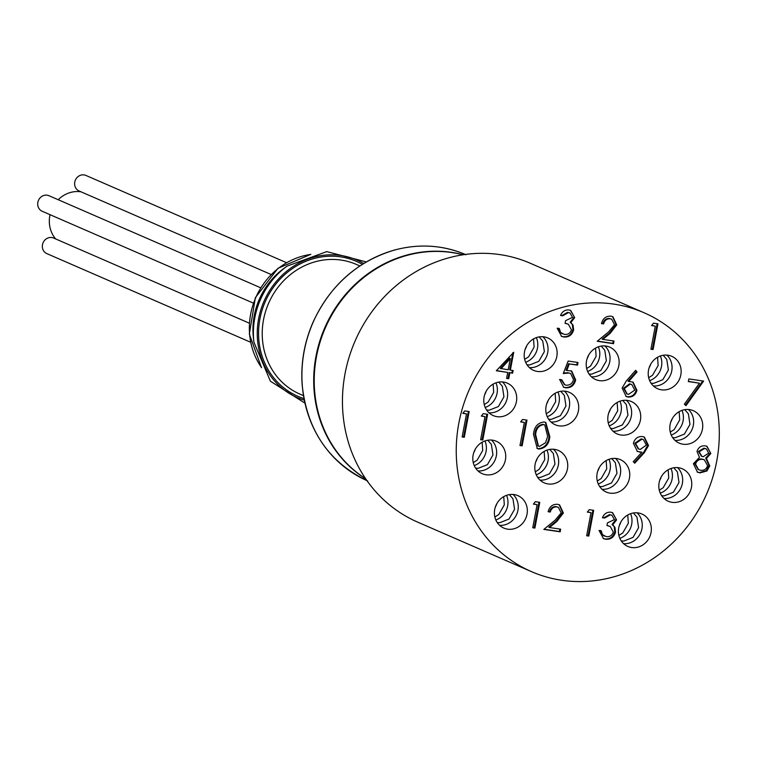 <?xml version="1.0" encoding="UTF-8"?>
<svg xmlns="http://www.w3.org/2000/svg" width="757" height="757" viewBox="0 0 757 757"><rect width="100%" height="100%" fill="white"/><g stroke="black" fill="none" stroke-linecap="round" stroke-linejoin="round"><path stroke-width="1.14" d="M253.926 342.24A77.621 71.29 113.5 0 1 287.026 266.142L283.591 268.669A70.713 64.951 113.5 0 0 253.434 338L253.926 342.24L270.391 381.197L304.891 403.093M660.265 493.138A17.676 16.238 113.5 0 0 672.102 479.001A17.676 16.238 113.5 0 0 670.986 468.488M659.726 480.335A17.676 16.238 113.5 0 0 661.258 476.825M664.04 498.484A17.676 16.238 113.5 0 0 682.36 483.458A17.676 16.238 113.5 0 0 677.468 467.599M619.851 538.35A17.676 16.238 113.5 0 0 631.679 524.213A17.676 16.238 113.5 0 0 630.572 513.7M619.311 525.547A17.676 16.238 113.5 0 0 620.844 522.037M623.626 543.696A17.676 16.238 113.5 0 0 641.945 528.67A17.676 16.238 113.5 0 0 637.053 512.82M598.257 483.95A17.676 16.238 113.5 0 0 610.085 469.813A17.676 16.238 113.5 0 0 608.978 459.3M597.718 471.147A17.676 16.238 113.5 0 0 599.251 467.646M602.033 489.296A17.676 16.238 113.5 0 0 620.352 474.279A17.676 16.238 113.5 0 0 615.46 458.42M536.24 474.771A17.676 16.238 113.5 0 0 548.077 460.625A17.676 16.238 113.5 0 0 546.97 450.122M535.71 461.969A17.676 16.238 113.5 0 0 537.233 458.458M540.025 480.118A17.676 16.238 113.5 0 0 558.344 465.091A17.676 16.238 113.5 0 0 553.452 449.232M495.826 519.983A17.676 16.238 113.5 0 0 507.663 505.837A17.676 16.238 113.5 0 0 506.547 495.333M495.296 507.181A17.676 16.238 113.5 0 0 496.819 503.67M499.601 525.33A17.676 16.238 113.5 0 0 517.93 510.303A17.676 16.238 113.5 0 0 513.038 494.444M474.232 465.583A17.676 16.238 113.5 0 0 486.07 451.446A17.676 16.238 113.5 0 0 484.953 440.934M473.702 452.781A17.676 16.238 113.5 0 0 475.226 449.27M478.008 470.93A17.676 16.238 113.5 0 0 496.337 455.903A17.676 16.238 113.5 0 0 491.444 440.054M671.241 435.029A17.676 16.238 113.5 0 0 683.079 420.892A17.676 16.238 113.5 0 0 681.962 410.379M670.711 422.226A17.676 16.238 113.5 0 0 672.235 418.725M675.017 440.375A17.676 16.238 113.5 0 0 693.336 425.349A17.676 16.238 113.5 0 0 688.444 409.499M649.648 380.639A17.676 16.238 113.5 0 0 661.486 366.492A17.676 16.238 113.5 0 0 660.369 355.979M649.118 367.836A17.676 16.238 113.5 0 0 650.642 364.325M653.423 385.975A17.676 16.238 113.5 0 0 671.743 370.958A17.676 16.238 113.5 0 0 666.851 355.099M609.234 425.85A17.676 16.238 113.5 0 0 621.071 411.704A17.676 16.238 113.5 0 0 619.955 401.191M608.704 413.048A17.676 16.238 113.5 0 0 610.227 409.537M613.009 431.197A17.676 16.238 113.5 0 0 631.329 416.17A17.676 16.238 113.5 0 0 626.436 400.311M587.64 371.45A17.676 16.238 113.5 0 0 599.478 357.313A17.676 16.238 113.5 0 0 598.361 346.801M587.11 358.648A17.676 16.238 113.5 0 0 588.634 355.137M591.416 376.797A17.676 16.238 113.5 0 0 609.735 361.77A17.676 16.238 113.5 0 0 604.843 345.911M547.226 416.662A17.676 16.238 113.5 0 0 559.063 402.525A17.676 16.238 113.5 0 0 557.947 392.012M546.696 403.86A17.676 16.238 113.5 0 0 548.219 400.349M551.001 422.009A17.676 16.238 113.5 0 0 569.321 406.982A17.676 16.238 113.5 0 0 564.429 391.132M525.632 362.262A17.676 16.238 113.5 0 0 537.47 348.125A17.676 16.238 113.5 0 0 536.353 337.613M525.103 349.46A17.676 16.238 113.5 0 0 526.626 345.958M529.408 367.609A17.676 16.238 113.5 0 0 547.727 352.592A17.676 16.238 113.5 0 0 542.835 336.733M485.218 407.474A17.676 16.238 113.5 0 0 497.056 393.337A17.676 16.238 113.5 0 0 495.939 382.824M484.679 394.671A17.676 16.238 113.5 0 0 486.212 391.17M488.994 412.82A17.676 16.238 113.5 0 0 507.313 397.803A17.676 16.238 113.5 0 0 502.421 381.944M365.603 478.67A123.334 113.276 -66.5 0 1 325.273 328.018A123.334 113.276 -66.5 0 1 462.962 254.797M458.846 423.097A141.152 129.646 113.5 0 0 531.471 571.63A141.152 129.646 113.5 0 0 706.659 493.895A141.152 129.646 113.5 0 0 644.065 312.745A141.152 129.646 113.5 0 0 458.846 423.097M644.065 312.745L530.279 263.256A141.152 129.646 113.5 0 0 345.06 373.608A141.152 129.646 113.5 0 0 417.684 522.141L531.471 571.63M516.397 401.749A17.676 16.238 113.5 0 0 507.304 383.146A17.676 16.238 113.5 0 0 485.36 392.883A17.676 16.238 113.5 0 0 493.195 415.574A17.676 16.238 113.5 0 0 516.397 401.749M556.811 356.538A17.676 16.238 113.5 0 0 547.718 337.934A17.676 16.238 113.5 0 0 525.774 347.671A17.676 16.238 113.5 0 0 533.609 370.362A17.676 16.238 113.5 0 0 556.811 356.538M578.405 410.937A17.676 16.238 113.5 0 0 569.311 392.334A17.676 16.238 113.5 0 0 547.368 402.071A17.676 16.238 113.5 0 0 555.203 424.753A17.676 16.238 113.5 0 0 578.405 410.937M618.819 365.726A17.676 16.238 113.5 0 0 609.726 347.122A17.676 16.238 113.5 0 0 587.782 356.859A17.676 16.238 113.5 0 0 595.617 379.541A17.676 16.238 113.5 0 0 618.819 365.726M640.413 420.116A17.676 16.238 113.5 0 0 631.319 401.513A17.676 16.238 113.5 0 0 609.376 411.25A17.676 16.238 113.5 0 0 617.21 433.941A17.676 16.238 113.5 0 0 640.413 420.116M680.827 374.904A17.676 16.238 113.5 0 0 671.733 356.301A17.676 16.238 113.5 0 0 649.79 366.038A17.676 16.238 113.5 0 0 657.634 388.729A17.676 16.238 113.5 0 0 680.827 374.904M702.42 429.304A17.676 16.238 113.5 0 0 693.327 410.701A17.676 16.238 113.5 0 0 671.383 420.438A17.676 16.238 113.5 0 0 679.228 443.129A17.676 16.238 113.5 0 0 702.42 429.304M505.421 459.859A17.676 16.238 113.5 0 0 496.318 441.255A17.676 16.238 113.5 0 0 474.384 450.992A17.676 16.238 113.5 0 0 482.218 473.674A17.676 16.238 113.5 0 0 505.421 459.859M527.014 514.258A17.676 16.238 113.5 0 0 517.911 495.646A17.676 16.238 113.5 0 0 495.977 505.383A17.676 16.238 113.5 0 0 503.812 528.074A17.676 16.238 113.5 0 0 527.014 514.258M567.428 469.037A17.676 16.238 113.5 0 0 558.325 450.434A17.676 16.238 113.5 0 0 536.391 460.171A17.676 16.238 113.5 0 0 544.226 482.862A17.676 16.238 113.5 0 0 567.428 469.037M629.436 478.225A17.676 16.238 113.5 0 0 620.333 459.622A17.676 16.238 113.5 0 0 598.399 469.359A17.676 16.238 113.5 0 0 606.234 492.05A17.676 16.238 113.5 0 0 629.436 478.225M651.029 532.625A17.676 16.238 113.5 0 0 641.936 514.022A17.676 16.238 113.5 0 0 619.992 523.759A17.676 16.238 113.5 0 0 627.827 546.44A17.676 16.238 113.5 0 0 651.029 532.625M691.444 487.413A17.676 16.238 113.5 0 0 682.35 468.81A17.676 16.238 113.5 0 0 660.407 478.547A17.676 16.238 113.5 0 0 668.242 501.229A17.676 16.238 113.5 0 0 691.444 487.413M655.288 326.135L651.588 325.586L653.499 323.154L657.937 323.816L653.083 349.545L650.925 349.232L655.288 326.135L651.73 325.406M572.538 317.353L570.002 313.029L568.469 312.594L562.697 315.811L560.54 315.489C562.205 311.524 565.006 309.679 568.933 309.954L570.74 310.465L574.686 317.675L570.882 322.558L573.068 325.141L573.645 329.92C572.065 335.067 568.772 337.423 563.757 336.997L561.609 336.401L557.18 328.226L559.338 328.538L560.549 332.38L564.296 334.367C567.816 334.84 570.201 333.326 571.44 329.825L568.384 324.261L565.082 323.286L565.583 320.646L572.538 317.353M563.265 373.542L568.157 361.042L578.017 362.499L577.515 365.139L569.34 363.928L566.766 370.504L571.667 370.977L575.67 379.967C574.232 385.531 570.863 388.133 565.574 387.792L563.691 387.253L559.612 379.446L561.77 379.768L564.836 384.774L566.198 385.171C570.002 385.36 572.443 383.487 573.532 379.55L570.627 373.513L568.81 373.012L563.265 373.542M699.468 383.203L688.331 381.556L688.832 378.916L703.622 381.102L686.003 405.629L684.347 404.257L699.468 383.203L688.368 381.358M648.503 445.57L644.302 452.714L634.716 463.208L633.24 461.666L641.898 452.203L637.413 451.475L633.41 443.309C634.801 438.492 637.848 436.24 642.551 436.562L644.387 437.073L648.503 445.57L647.784 445.258L643.582 452.402L634.205 462.669M549.819 436.742C549.033 444.16 545.418 448.258 538.965 449.024L537.29 448.551L533.486 434.319C534.158 426.91 537.688 422.794 544.084 421.971L545.778 422.453L549.819 436.742L549.099 436.429C548.314 443.848 544.699 447.945 538.246 448.712L538.965 449.024M484.991 416.615L481.291 416.066L483.203 413.634L487.64 414.297L482.786 440.025L480.629 439.703L484.991 416.615L481.443 415.877M561.192 512.915L558.344 507.313L556.963 506.925C553.528 506.726 551.304 508.43 550.273 512.044L548.115 511.723C549.506 506.556 552.657 504.086 557.578 504.304L559.565 504.862L563.388 513.028L556.783 521.545L549.478 527.525L560.653 529.181L560.161 531.821L543.829 529.398L555.165 520.135L561.192 512.915M614.419 519.586L611.893 515.271L610.35 514.836L604.578 518.053L602.421 517.731C604.095 513.766 606.896 511.921 610.814 512.196L612.621 512.697L616.577 519.917L612.763 524.8L614.958 527.374L615.526 532.162C613.955 537.309 610.653 539.665 605.647 539.239L603.49 538.634L599.061 530.458L601.219 530.78L602.43 534.612L606.177 536.599C609.697 537.082 612.082 535.568 613.331 532.067L610.274 526.494L606.963 525.528L607.464 522.888L614.419 519.586M591.028 512.65L587.328 512.101L589.239 509.679L593.687 510.332L588.823 536.07L586.666 535.748L591.028 512.65L587.479 511.921M537.101 504.664L533.411 504.115L535.313 501.683L539.76 502.345L534.896 528.074L532.739 527.761L537.101 504.664L533.553 503.935M466.511 413.871L462.811 413.331L464.722 410.9L469.16 411.553L464.296 437.291L462.139 436.969L466.511 413.871L462.953 413.142M524.336 422.444L520.636 421.895L522.548 419.463L526.986 420.116L522.122 445.854L519.974 445.532L524.336 422.444L520.778 421.706M705.278 445.854L707 446.327L710.842 453.538L706.413 458.411L709.763 465.943L706.934 470.996L700.026 472.879L697.5 472.188L693.393 463.729L699.468 457.379L696.989 451.409C698.427 447.311 701.19 445.457 705.278 445.854M622.14 388.114L626.238 381.036L635.634 370.353L637.025 371.999L628.717 381.462L633.06 382.086L636.94 390.262C635.606 395.059 632.606 397.321 627.941 397.028L626.19 396.536L622.14 388.114M507.701 372.435L496.308 370.75L513.729 352.298L510.36 370.116L513.132 370.523L512.631 373.163L509.858 372.756L508.742 378.689L506.584 378.377L507.701 372.435L496.469 370.57M614.542 324.781L611.694 319.18L610.312 318.792C606.877 318.593 604.644 320.296 603.622 323.911L601.465 323.589C602.846 318.423 606.007 315.953 610.927 316.171L612.905 316.729L616.737 324.895L610.133 333.411L602.818 339.391L614.003 341.047L613.501 343.687L597.178 341.265L608.505 332.001L614.542 324.781M657.18 323.703L652.364 349.232L653.083 349.545M652.364 349.232L650.963 349.024M611.315 319.038L610.312 318.792M609.593 318.479C606.158 318.281 603.925 319.984 602.903 323.599L603.622 323.911M602.903 323.599L601.512 323.39M612.536 316.587L616.018 324.583L616.737 324.895M616.018 324.583L609.413 333.099L602.099 339.079L602.818 339.391M613.246 340.934L612.782 343.375L613.501 343.687M612.782 343.375L597.387 341.095M569.633 312.887L568.469 312.594M567.75 312.281L561.978 315.499L562.697 315.811M561.978 315.499L560.615 315.3M570.381 310.313L574.686 317.675M573.976 317.363L570.163 322.245L570.882 322.558M570.163 322.245L573.068 325.141M572.358 324.829L572.926 329.607L573.645 329.92M572.926 329.607C571.346 334.755 568.053 337.111 563.047 336.685L563.757 336.997M563.047 336.685L561.249 336.231M558.619 328.226L559.83 332.068L560.549 332.38M559.83 332.068L562.196 333.714M567.996 324.1L565.11 323.135M512.877 352.686L509.641 369.804L510.36 370.116M512.375 370.419L511.912 372.851L512.631 373.163M511.912 372.851L509.858 372.756M509.139 372.444L508.023 378.377L508.742 378.689M508.023 378.377L506.622 378.178M510.313 358.619L509.593 358.307L500.32 368.422L508.202 369.795L510.313 358.619L501.039 368.735M577.26 362.385L576.796 364.827L577.515 365.139M576.796 364.827L569.34 363.928M568.621 363.615L566.056 370.192L566.766 370.504M571.298 370.835L574.951 379.654L575.67 379.967M574.951 379.654C573.513 385.218 570.144 387.821 564.854 387.48L565.574 387.792M564.854 387.48L563.35 387.092M561.06 379.664L564.495 384.613M570.248 373.362L568.81 373.012M568.091 372.699L563.473 373.012M635.407 370.618L637.025 371.999M636.315 371.687L627.998 381.14L628.717 381.462M632.691 381.944L636.221 389.95L636.94 390.262M636.221 389.95C634.886 394.747 631.887 397.009 627.222 396.715L627.941 397.028M627.222 396.715L625.831 396.365M631.423 384.424L629.578 383.837L623.569 388.218L626.824 393.848M634.754 390.082L631.783 384.565L630.297 384.149L624.279 388.53L627.184 394.019L628.556 394.406L634.754 390.082M629.578 383.837L630.297 384.149M623.569 388.218L624.279 388.53M702.77 380.979L685.416 405.137M706.641 446.185L710.842 453.538M710.123 453.225L705.694 458.099L706.413 458.411M705.694 458.099L709.044 465.631L709.763 465.943M709.044 465.631L706.215 470.684L706.934 470.996M706.215 470.684L699.307 472.567L700.026 472.879M699.307 472.567L697.15 472.027M703.963 459.679L702.023 459.064C698.474 458.685 696.071 460.265 694.822 463.814L698.238 469.529M705.959 448.778L703.944 448.163L698.427 451.456L701.55 456.197M708.703 453.131L706.338 448.929L704.663 448.475L699.146 451.768L701.9 456.367L703.187 456.736L708.703 453.131M703.944 448.163L704.663 448.475M698.427 451.456L699.146 451.768M707.596 465.669L704.332 459.821L702.742 459.376C699.194 458.997 696.79 460.578 695.541 464.126L698.579 469.69L700.547 470.248C704.048 470.703 706.395 469.179 707.596 465.669M702.023 459.064L702.742 459.376M694.822 463.814L695.541 464.126M639.334 452.024L641.898 452.203M638.615 451.711L637.063 451.314M644.027 436.931L647.784 445.258M643.034 439.448L641.217 438.871L634.877 443.186L638.321 448.835M635.596 443.498L638.671 449.005L640.233 449.44L646.374 445.097L643.393 439.59L641.936 439.183L635.596 443.498L634.877 443.186M641.217 438.871L641.936 439.183M526.229 420.012L521.412 445.542L522.122 445.854M521.412 445.542L520.012 445.334M538.246 448.712L536.931 448.39M545.418 422.302L549.099 436.429M544.415 424.809L542.939 424.308C538.009 425.179 535.341 428.519 534.925 434.319L538.076 445.901M543.649 424.62C538.729 425.491 536.06 428.831 535.644 434.632L538.435 446.081L539.542 446.393L545.532 442.741L547.661 436.411L544.775 424.942L542.939 424.308M468.403 411.439L463.577 436.978L464.296 437.291M463.577 436.978L462.177 436.77M486.893 414.183L482.067 439.713L482.786 440.025M482.067 439.713L480.667 439.505M539.003 502.232L534.177 527.761L534.896 528.074M534.177 527.761L532.777 527.563M557.975 507.171L556.963 506.925M556.253 506.613C552.809 506.414 550.585 508.117 549.554 511.732L550.273 512.044M549.554 511.732L548.163 511.524M559.196 504.72L562.669 512.716L563.388 513.028M562.669 512.716L556.064 521.232L548.759 527.213L549.478 527.525M559.896 529.067L559.442 531.509L560.161 531.821M559.442 531.509L544.046 529.228M592.93 510.218L588.104 535.757L588.823 536.07M588.104 535.757L586.703 535.549M611.514 515.12L610.35 514.836M609.631 514.523L603.859 517.741L604.578 518.053M603.859 517.741L602.506 517.533M612.262 512.555L616.577 519.917M615.857 519.605L612.044 524.487L612.763 524.8M612.044 524.487L614.958 527.374M614.239 527.061L614.807 531.849L615.526 532.162M614.807 531.849C613.236 536.997 609.943 539.353 604.928 538.927L605.647 539.239M604.928 538.927L603.13 538.473M600.5 530.468L601.711 534.3L602.43 534.612M601.711 534.3L604.077 535.947M609.877 526.333L606.991 525.377M271.044 274.469L79.135 191.001A8.488 7.797 -66.5 0 1 74.773 182.068A8.488 7.797 -66.5 0 1 85.91 175.435L286.42 262.641M55.687 238.957A28.283 25.984 -66.5 0 1 49.839 215.641A28.283 25.984 -66.5 0 1 50.038 214.676M58.213 199.725A28.283 25.984 -66.5 0 1 80.999 191.814M253.254 303.065L42.212 211.279A8.488 7.797 -66.5 0 1 37.85 202.346A8.488 7.797 -66.5 0 1 48.987 195.713L260.569 287.736M250.52 342.202L46.858 253.623A8.488 7.797 -66.5 0 1 42.487 244.7A8.488 7.797 -66.5 0 1 53.624 238.058L249.204 323.125M465.347 254.456A123.334 113.276 113.5 0 0 312.963 322.662A123.334 113.276 113.5 0 0 366.965 480.648M365.716 478.84A123.334 113.276 -66.5 0 1 315.981 356.292A123.334 113.276 -66.5 0 1 463.17 254.768M310.238 254.503A70.713 64.951 113.5 0 0 255.696 297.756A70.713 64.951 113.5 0 0 261.241 367.154M363.691 263.474A74.962 68.849 113.5 0 0 263.966 301.362A74.962 68.849 113.5 0 0 304.257 400.141M359.849 265.944L356.329 264.411A70.713 64.951 113.5 0 0 268.565 303.358A70.713 64.951 113.5 0 0 299.923 394.113L303.434 395.646M362.338 264.325A73.543 67.553 113.5 0 0 265.158 301.873A73.543 67.553 113.5 0 0 303.954 398.57M609.413 333.099L610.133 333.411M643.582 452.402L644.302 452.714M534.925 434.319L535.644 434.632M556.064 521.232L556.783 521.545M466.019 254.749C443.167 245.041 419.359 243.461 394.605 250.009C357.313 261.184 330.08 285.361 312.896 322.529C304.238 342.609 300.661 363.351 302.157 384.755C306.992 430.288 328.822 462.357 367.647 480.941M310.834 254.324L277.933 268.338L255.374 297.624L249.337 334.092L261.525 367.713M287.026 266.142L326.75 251.617L366.284 261.922M659.29 490.205L663.189 487.726L668.743 478.017L668.176 469.775M661.646 495.674L664.201 495.873L673.446 492.192L679.001 482.483L677.383 471.895L673.777 467.769M618.876 535.417L622.774 532.947L628.329 523.229L627.761 514.987M621.232 540.886L623.787 541.085L633.032 537.404L638.586 527.695L636.959 517.107L633.363 512.981M597.282 481.017L601.172 478.547L606.736 468.838L606.168 460.587M599.639 486.486L602.193 486.685L611.438 483.004L616.993 473.295L615.365 462.707L611.77 458.581M535.275 471.838L539.164 469.359L544.718 459.65L544.16 451.409M537.631 477.307L540.186 477.506L549.431 473.825L554.985 464.117L553.358 453.528L549.762 449.403M494.86 517.05L498.749 514.571L504.304 504.862L503.746 496.62M497.207 522.519L499.771 522.718L509.016 519.037L514.571 509.329L512.943 498.74L509.347 494.614M473.267 462.65L477.156 460.18L482.711 450.462L482.152 442.22M475.614 468.119L478.178 468.318L487.423 464.637L492.977 454.929L491.35 444.34L487.754 440.214M670.267 432.096L674.165 429.626L679.72 419.917L679.152 411.666M672.623 437.565L675.178 437.764L684.423 434.083L689.977 424.374L688.359 413.786L684.763 409.66M648.673 377.705L652.572 375.226L658.126 365.517L657.559 357.276M651.029 383.174L653.584 383.373L662.829 379.692L668.384 369.984L666.766 359.386L663.17 355.27M608.259 422.917L612.158 420.438L617.712 410.729L617.144 402.487M610.615 428.386L613.17 428.585L622.415 424.904L627.969 415.196L626.351 404.607L622.756 400.481M586.666 368.517L590.564 366.038L596.119 356.329L595.551 348.088M589.022 373.986L591.577 374.185L600.821 370.504L606.376 360.796L604.758 350.207L601.162 346.081M546.251 413.729L550.15 411.259L555.704 401.541L555.136 393.299M548.607 419.198L551.162 419.397L560.407 415.716L565.962 406.007L564.343 395.419L560.738 391.293M524.658 359.329L528.556 356.859L534.111 347.151L533.543 338.899M527.014 364.798L529.569 364.997L538.814 361.316L544.368 351.608L542.75 341.019L539.145 336.893M484.243 404.541L488.142 402.071L493.696 392.363L493.129 384.111M486.6 410.01L489.154 410.209L498.399 406.537L503.954 396.819L502.336 386.231L498.731 382.105M611.694 319.18L610.975 318.867M562.555 333.884L561.836 333.572M568.384 324.261L567.674 323.949M570.002 313.029L569.292 312.717M564.836 384.774L564.116 384.461M570.627 373.513L569.907 373.201M631.783 384.565L631.064 384.253M627.184 394.019L626.465 393.706M706.338 448.929L705.619 448.617M701.9 456.367L701.181 456.055M704.332 459.821L703.613 459.508M698.579 469.69L697.859 469.378M638.671 449.005L637.962 448.693M643.393 439.59L642.684 439.278M544.775 424.942L544.056 424.63M538.435 446.081L537.716 445.769M558.344 507.313L557.625 507.001M604.446 536.126L603.726 535.814M610.274 526.494L609.555 526.181M611.893 515.271L611.173 514.959"/></g></svg>
